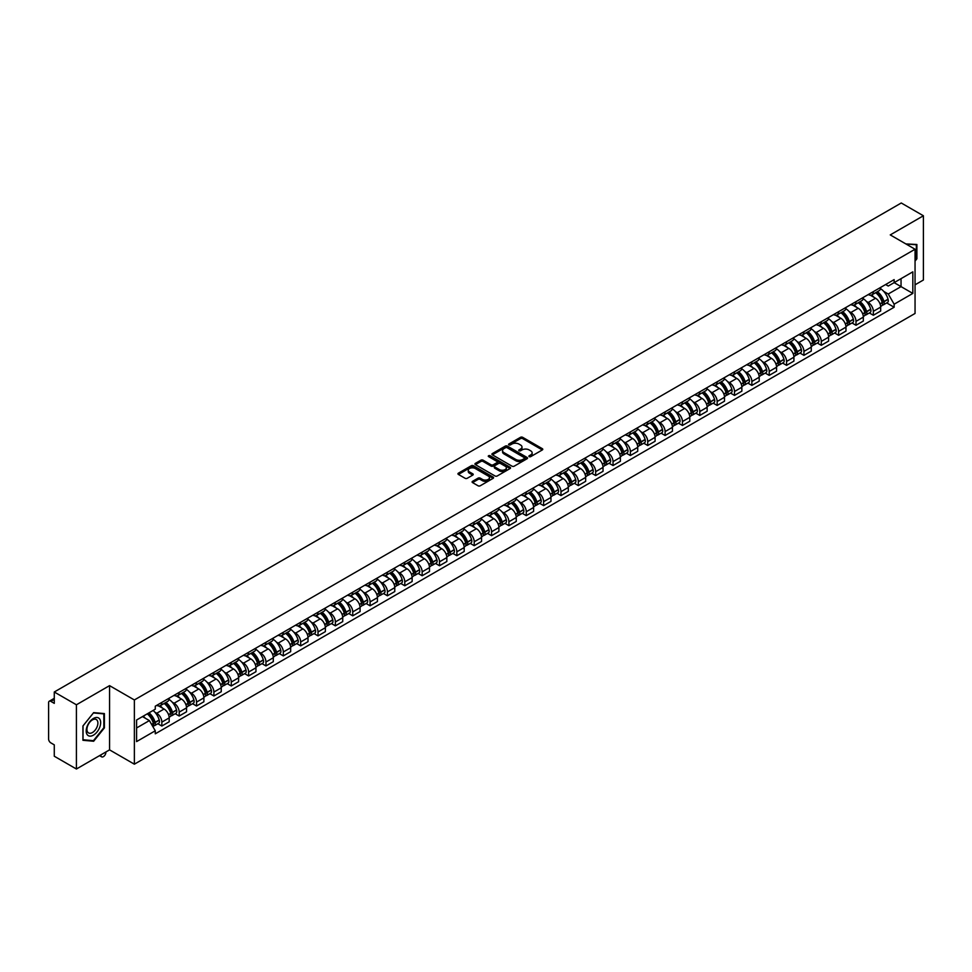 <?xml version="1.0" encoding="UTF-8"?>
<svg xmlns="http://www.w3.org/2000/svg" width="972" height="972" viewBox="0 0 972 972"><rect width="100%" height="100%" fill="white"/><g stroke="black" fill="none" stroke-linecap="round" stroke-linejoin="round"><path stroke-width="1.46" d="M529.193 456.633A1.081 0.62 0 0 0 530.724 456.633L542.327 449.939A1.543 0.887 0 0 0 542.777 449.307A1.543 0.887 0 0 0 542.327 448.675L522.669 437.327A1.543 0.887 0 0 0 520.482 437.327L508.878 444.022A1.081 0.62 0 0 0 510.409 444.909L511.916 444.046A4.945 2.855 0 0 1 518.902 444.046L520.542 444.994A4.945 2.855 0 0 1 521.988 447.011A4.945 2.855 0 0 1 520.542 449.028L519.036 449.89A1.081 0.62 0 0 0 520.567 450.777L522.073 449.902A4.945 2.855 0 0 1 529.06 449.902L530.7 450.85A4.945 2.855 0 0 1 532.146 452.867A4.945 2.855 0 0 1 530.7 454.884L529.193 455.759A1.081 0.62 0 0 0 529.193 456.633L529.193 455.759M472.55 481.334A1.543 0.887 0 0 0 472.1 481.966A1.543 0.887 0 0 0 472.55 482.598L478.066 485.781A1.543 0.887 0 0 0 480.253 485.781L493.132 478.333A1.543 0.887 0 0 0 493.582 477.702A1.543 0.887 0 0 0 493.132 477.082L473.473 465.734A1.543 0.887 0 0 0 471.298 465.734L458.407 473.17A1.543 0.887 0 0 0 457.958 473.801A1.543 0.887 0 0 0 458.407 474.433L465.066 478.273A1.543 0.887 0 0 0 467.253 478.273L472.769 475.089A1.543 0.887 0 0 0 473.218 474.458A1.543 0.887 0 0 0 472.769 473.826L469.464 471.918A4.131 2.381 0 0 1 468.261 470.241A4.131 2.381 0 0 1 470.8 468.03A4.131 2.381 0 0 1 475.308 468.553L488.248 476.025A4.131 2.381 0 0 1 489.451 477.702A4.131 2.381 0 0 1 486.911 479.913A4.131 2.381 0 0 1 482.404 479.39L480.253 478.151A1.543 0.887 0 0 0 478.066 478.151L472.55 481.334L472.55 482.598L478.066 479.427L478.066 478.151M134.367 699.962L109.557 685.637L76.411 704.785L54.274 692.003L901.263 202.99L923.4 215.772L890.255 234.908L915.053 249.233L134.367 699.962L134.367 764.186L915.053 313.458L915.053 249.233M512.025 466.171A1.543 0.887 0 0 0 514.212 466.171L527.091 458.735A1.543 0.887 0 0 0 527.541 458.104A1.543 0.887 0 0 0 527.091 457.472L507.433 446.124A1.543 0.887 0 0 0 505.258 446.124L492.367 453.56A1.543 0.887 0 0 0 491.917 454.191A1.543 0.887 0 0 0 492.367 454.823L512.025 466.171M489.038 456.864A1.081 0.62 0 0 1 490.131 457.022L510.093 468.54L497.227 475.976A1.543 0.887 0 0 1 495.04 475.976L475.393 464.628L475.393 463.365A1.543 0.887 0 0 0 474.931 463.996A1.543 0.887 0 0 0 475.393 464.628M475.393 463.365L480.909 460.181A1.543 0.887 0 0 1 483.084 460.181L491.054 464.786A1.543 0.887 0 0 0 493.241 464.786L496.899 462.672A1.543 0.887 0 0 0 497.348 462.04A1.543 0.887 0 0 0 496.899 461.408L488.6 456.621A1.081 0.62 0 0 1 490.131 455.734L510.118 467.277A1.543 0.887 0 0 1 510.567 467.909A1.543 0.887 0 0 1 510.118 468.54L510.118 467.277M76.411 704.785L76.411 769.01L54.274 756.228L54.274 744.856L50.823 742.863A3.147 1.823 -120 0 1 48.6 739.012L48.6 702.659A3.147 1.823 -120 0 1 49.256 701.225L54.274 698.321M915.053 284.82L923.4 279.997L923.4 215.772M76.411 769.01L109.557 749.862L134.367 764.186M54.274 692.003L54.274 703.364L50.823 701.371A3.147 1.823 -120 0 0 49.256 701.225M873.342 291.624A7.241 4.18 60 0 1 871.848 294.868L879.186 290.64A7.241 4.18 -120 0 0 880.681 287.384M866.368 301.405L868.227 302.474A7.241 4.18 60 0 1 873.342 311.344L880.681 307.103A7.241 4.18 -120 0 0 875.565 298.234L870.317 295.209M880.681 307.103L880.681 311.016L873.342 315.256L869.357 312.96M871.848 294.868A7.241 4.18 60 0 1 868.275 294.552M873.342 311.344L873.342 315.256M855.992 301.648A7.241 4.18 60 0 1 854.485 304.892L861.836 300.652A7.241 4.18 -120 0 0 863.33 297.408M852.007 322.983L855.992 325.28L863.33 321.039L863.33 317.127A7.241 4.18 -120 0 0 858.215 308.258L852.954 305.22M854.485 304.892A7.241 4.18 60 0 1 850.925 304.564M849.018 311.429L850.877 312.498A7.241 4.18 60 0 1 855.992 321.355L855.992 325.28M838.629 311.66A7.241 4.18 60 0 1 837.135 314.916L844.474 310.675A7.241 4.18 -120 0 0 845.98 307.419M834.656 332.995L838.629 335.304L845.98 331.063L845.98 327.139A7.241 4.18 -120 0 0 840.865 318.281L835.604 315.244M837.135 314.916A7.241 4.18 60 0 1 833.575 314.588M831.668 321.453L833.514 322.522A7.241 4.18 60 0 1 838.629 331.379L838.629 335.304M821.279 321.683A7.241 4.18 60 0 1 819.785 324.927L827.123 320.687A7.241 4.18 -120 0 0 828.618 317.443M817.294 343.019L821.279 345.315L828.618 341.075L828.618 337.163A7.241 4.18 -120 0 0 823.503 328.293L818.254 325.268M819.785 324.927A7.241 4.18 60 0 1 816.225 324.599M814.317 331.464L816.164 332.533A7.241 4.18 60 0 1 821.279 341.403L821.279 345.315M803.929 331.695A7.241 4.18 60 0 1 802.422 334.951L809.773 330.711A7.241 4.18 -120 0 0 811.268 327.467M799.944 353.043L803.929 355.339L811.268 351.099L811.268 347.174A7.241 4.18 -120 0 0 806.153 338.317L800.892 335.279M802.422 334.951A7.241 4.18 60 0 1 798.863 334.623M796.955 341.488L798.814 342.557A7.241 4.18 60 0 1 803.929 351.414L803.929 355.339M786.579 341.719A7.241 4.18 60 0 1 785.072 344.963L792.411 340.735A7.241 4.18 -120 0 0 793.917 337.478M782.594 363.054L786.579 365.351L793.917 361.11L793.917 357.198A7.241 4.18 -120 0 0 788.802 348.341L783.541 345.303M785.072 344.963A7.241 4.18 60 0 1 781.512 344.647M779.605 351.5L781.452 352.569A7.241 4.18 60 0 1 786.579 361.438L786.579 365.351M769.217 351.743A7.241 4.18 60 0 1 767.722 354.987L775.061 350.746A7.241 4.18 -120 0 0 776.567 347.502M765.243 373.078L769.217 375.374L776.567 371.134L776.567 367.222A7.241 4.18 -120 0 0 771.44 358.352L766.191 355.315M767.722 354.987A7.241 4.18 60 0 1 764.162 354.659M762.255 361.523L764.101 362.592A7.241 4.18 60 0 1 769.217 371.45L769.217 375.374M751.866 361.754A7.241 4.18 60 0 1 750.372 365.01L757.71 360.77A7.241 4.18 -120 0 0 759.205 357.514M747.881 383.09L751.866 385.398L759.205 381.158L759.205 377.233A7.241 4.18 -120 0 0 754.09 368.376L748.841 365.338M750.372 365.01A7.241 4.18 60 0 1 746.8 364.682M744.892 371.547L746.751 372.616A7.241 4.18 60 0 1 751.866 381.474L751.866 385.398M734.516 371.778A7.241 4.18 60 0 1 733.01 375.022L740.36 370.782A7.241 4.18 -120 0 0 741.855 367.538M730.531 393.113L734.516 395.41L741.855 391.169L741.855 387.257A7.241 4.18 -120 0 0 736.74 378.387L731.479 375.362M733.01 375.022A7.241 4.18 60 0 1 729.45 374.694M727.542 381.559L729.401 382.628A7.241 4.18 60 0 1 734.516 391.497L734.516 395.41M717.154 381.802A7.241 4.18 60 0 1 715.659 385.046L722.998 380.805A7.241 4.18 -120 0 0 724.505 377.561M713.181 403.137L717.154 405.433L724.505 401.193L724.505 397.269A7.241 4.18 -120 0 0 719.389 388.411L714.128 385.374M715.659 385.046A7.241 4.18 60 0 1 712.099 384.718M710.192 391.582L712.039 392.652A7.241 4.18 60 0 1 717.154 401.509L717.154 405.433M699.804 391.813A7.241 4.18 60 0 1 698.309 395.057L705.648 390.829A7.241 4.18 -120 0 0 707.142 387.573M695.818 413.149L699.804 415.445L707.142 411.217L707.142 407.292A7.241 4.18 -120 0 0 702.027 398.435L696.778 395.397M698.309 395.057A7.241 4.18 60 0 1 694.749 394.741M692.842 401.606L694.688 402.663A7.241 4.18 60 0 1 699.804 411.533L699.804 415.445M682.453 401.837A7.241 4.18 60 0 1 680.959 405.081L688.298 400.841A7.241 4.18 -120 0 0 689.792 397.597M678.468 423.172L682.453 425.469L689.792 421.228L689.792 417.316A7.241 4.18 -120 0 0 684.677 408.447L679.416 405.409M680.959 405.081A7.241 4.18 60 0 1 677.387 404.753M675.479 411.618L677.338 412.687A7.241 4.18 60 0 1 682.453 421.556L682.453 425.469M665.103 411.849A7.241 4.18 60 0 1 663.597 415.105L670.947 410.864A7.241 4.18 -120 0 0 672.442 407.608M661.118 433.184L665.103 435.492L672.442 431.252L672.442 427.328A7.241 4.18 -120 0 0 667.327 418.47L662.066 415.433M663.597 415.105A7.241 4.18 60 0 1 660.037 414.777M658.129 421.641L659.976 422.711A7.241 4.18 60 0 1 665.103 431.568L665.103 435.492M647.741 421.872A7.241 4.18 60 0 1 646.246 425.116L653.585 420.876A7.241 4.18 -120 0 0 655.092 417.632M643.768 443.208L647.741 445.504L655.092 441.264L655.092 437.351A7.241 4.18 -120 0 0 649.964 428.482L644.715 425.457M646.246 425.116A7.241 4.18 60 0 1 642.686 424.788M640.779 431.653L642.626 432.722A7.241 4.18 60 0 1 647.741 441.592L647.741 445.504M630.391 431.896A7.241 4.18 60 0 1 628.896 435.14L636.235 430.9A7.241 4.18 -120 0 0 637.729 427.656M626.405 453.231L630.391 455.528L637.729 451.287L637.729 447.375A7.241 4.18 -120 0 0 632.614 438.506L627.365 435.468M628.896 435.14A7.241 4.18 60 0 1 625.324 434.812M623.429 441.677L625.275 442.746A7.241 4.18 60 0 1 630.391 451.603L630.391 455.528M613.04 441.908A7.241 4.18 60 0 1 611.534 445.164L618.885 440.923A7.241 4.18 -120 0 0 620.379 437.667M609.055 463.243L613.04 465.539L620.379 461.311L620.379 457.387A7.241 4.18 -120 0 0 615.264 448.529L610.003 445.492M611.534 445.164A7.241 4.18 60 0 1 607.974 444.836M606.066 451.701L607.925 452.77A7.241 4.18 60 0 1 613.04 461.627L613.04 465.539M595.678 451.931A7.241 4.18 60 0 1 594.184 455.175L601.522 450.935A7.241 4.18 -120 0 0 603.029 447.691M591.705 473.267L595.678 475.563L603.029 471.323L603.029 467.411A7.241 4.18 -120 0 0 597.914 458.541L592.653 455.516M594.184 455.175A7.241 4.18 60 0 1 590.624 454.847M588.716 461.712L590.563 462.781A7.241 4.18 60 0 1 595.678 471.651L595.678 475.563M578.328 461.943A7.241 4.18 60 0 1 576.833 465.199L584.172 460.959A7.241 4.18 -120 0 0 585.666 457.715M574.343 483.278L578.328 485.587L585.666 481.347L585.666 477.422A7.241 4.18 -120 0 0 580.551 468.565L575.303 465.527M576.833 465.199A7.241 4.18 60 0 1 573.273 464.871M571.366 471.736L573.213 472.805A7.241 4.18 60 0 1 578.328 481.662L578.328 485.587M560.978 471.967A7.241 4.18 60 0 1 559.483 475.211L566.822 470.983A7.241 4.18 -120 0 0 568.316 467.726M556.992 493.302L560.978 495.599L568.316 491.358L568.316 487.446A7.241 4.18 -120 0 0 563.201 478.576L557.952 475.551M559.483 475.211A7.241 4.18 60 0 1 555.911 474.895M554.004 481.748L555.863 482.817A7.241 4.18 60 0 1 560.978 491.686L560.978 495.599M543.627 481.99A7.241 4.18 60 0 1 542.121 485.235L549.472 480.994A7.241 4.18 -120 0 0 550.966 477.75M539.642 503.326L543.627 505.622L550.966 501.382L550.966 497.47A7.241 4.18 -120 0 0 545.851 488.6L540.59 485.563M542.121 485.235A7.241 4.18 60 0 1 538.561 484.907M536.653 491.771L538.5 492.84A7.241 4.18 60 0 1 543.627 501.698L543.627 505.622M526.265 492.002A7.241 4.18 60 0 1 524.771 495.258L532.109 491.018A7.241 4.18 -120 0 0 533.616 487.762M522.292 513.337L526.265 515.634L533.616 511.406L533.616 507.481A7.241 4.18 -120 0 0 528.489 498.624L523.24 495.586M524.771 495.258A7.241 4.18 60 0 1 521.211 494.93M519.303 501.795L521.15 502.864A7.241 4.18 60 0 1 526.265 511.722L526.265 515.634M508.915 502.026A7.241 4.18 60 0 1 507.42 505.27L514.759 501.03A7.241 4.18 -120 0 0 516.254 497.786M504.93 523.361L508.915 525.658L516.254 521.417L516.254 517.505A7.241 4.18 -120 0 0 511.138 508.635L505.89 505.61M507.42 505.27A7.241 4.18 60 0 1 503.848 504.942M501.953 511.807L503.8 512.876A7.241 4.18 60 0 1 508.915 521.745L508.915 525.658M491.565 512.037A7.241 4.18 60 0 1 490.058 515.294L497.409 511.053A7.241 4.18 -120 0 0 498.903 507.809M487.58 533.385L491.565 535.681L498.903 531.441L498.903 527.517A7.241 4.18 -120 0 0 493.788 518.659L488.527 515.622M490.058 515.294A7.241 4.18 60 0 1 486.498 514.966M484.591 521.83L486.45 522.9A7.241 4.18 60 0 1 491.565 531.757L491.565 535.681M474.202 522.061A7.241 4.18 60 0 1 472.708 525.305L480.047 521.077A7.241 4.18 -120 0 0 481.553 517.821M470.229 543.397L474.215 545.693L481.553 541.453L481.553 537.54A7.241 4.18 -120 0 0 476.438 528.683L471.177 525.645M472.708 525.305A7.241 4.18 60 0 1 469.148 524.989M467.24 531.842L469.087 532.911A7.241 4.18 60 0 1 474.215 541.781L474.215 545.693M456.852 532.085A7.241 4.18 60 0 1 455.358 535.329L462.696 531.089A7.241 4.18 -120 0 0 464.191 527.845M452.879 553.42L456.852 555.717L464.191 551.476L464.191 547.564A7.241 4.18 -120 0 0 459.076 538.695L453.827 535.657M455.358 535.329A7.241 4.18 60 0 1 451.798 535.001M449.89 541.866L451.737 542.935A7.241 4.18 60 0 1 456.852 551.792L456.852 555.717M439.502 542.097A7.241 4.18 60 0 1 438.008 545.353L445.346 541.112A7.241 4.18 -120 0 0 446.841 537.856M435.517 563.432L439.502 565.74L446.841 561.5L446.841 557.576A7.241 4.18 -120 0 0 441.725 548.718L436.477 545.681M438.008 545.353A7.241 4.18 60 0 1 434.435 545.025M432.528 551.889L434.387 552.959A7.241 4.18 60 0 1 439.502 561.816L439.502 565.74M422.152 552.12A7.241 4.18 60 0 1 420.645 555.364L427.996 551.124A7.241 4.18 -120 0 0 429.49 547.88M418.167 573.456L422.152 575.752L429.49 571.512L429.49 567.599A7.241 4.18 -120 0 0 424.375 558.73L419.114 555.705M420.645 555.364A7.241 4.18 60 0 1 417.085 555.036M415.178 561.901L417.024 562.97A7.241 4.18 60 0 1 422.152 571.84L422.152 575.752M404.789 562.144A7.241 4.18 60 0 1 403.295 565.388L410.634 561.148A7.241 4.18 -120 0 0 412.14 557.904M400.816 583.479L404.789 585.776L412.14 581.535L412.14 577.611A7.241 4.18 -120 0 0 407.013 568.754L401.764 565.716M403.295 565.388A7.241 4.18 60 0 1 399.735 565.06M397.827 571.925L399.674 572.994A7.241 4.18 60 0 1 404.789 581.851L404.789 585.776M387.439 572.156A7.241 4.18 60 0 1 385.945 575.4L393.283 571.172A7.241 4.18 -120 0 0 394.778 567.915M383.454 593.491L387.439 595.787L394.778 591.547L394.778 587.635A7.241 4.18 -120 0 0 389.663 578.777L384.414 575.74M385.945 575.4A7.241 4.18 60 0 1 382.385 575.084M380.477 581.936L382.324 583.006A7.241 4.18 60 0 1 387.439 591.875L387.439 595.787M370.089 582.179A7.241 4.18 60 0 1 368.582 585.423L375.933 581.183A7.241 4.18 -120 0 0 377.428 577.939M366.104 603.515L370.089 605.811L377.428 601.571L377.428 597.659A7.241 4.18 -120 0 0 372.312 588.789L367.052 585.752M368.582 585.423A7.241 4.18 60 0 1 365.022 585.095M363.115 591.96L364.974 593.029A7.241 4.18 60 0 1 370.089 601.899L370.089 605.811M352.739 592.191A7.241 4.18 60 0 1 351.232 595.447L358.571 591.207A7.241 4.18 -120 0 0 360.077 587.951M348.754 613.526L352.739 615.835L360.077 611.595L360.077 607.67A7.241 4.18 -120 0 0 354.962 598.813L349.701 595.775M351.232 595.447A7.241 4.18 60 0 1 347.672 595.119M345.765 601.984L347.612 603.053A7.241 4.18 60 0 1 352.739 611.91L352.739 615.835M335.376 602.215A7.241 4.18 60 0 1 333.882 605.459L341.221 601.218A7.241 4.18 -120 0 0 342.727 597.974M331.403 623.55L335.376 625.847L342.727 621.606L342.727 617.694A7.241 4.18 -120 0 0 337.6 608.824L332.351 605.799M333.882 605.459A7.241 4.18 60 0 1 330.322 605.131M328.415 611.995L330.261 613.065A7.241 4.18 60 0 1 335.376 621.934L335.376 625.847M318.026 612.239A7.241 4.18 60 0 1 316.532 615.483L323.87 611.242A7.241 4.18 -120 0 0 325.365 607.998M314.041 633.574L318.026 635.87L325.365 631.63L325.365 627.705A7.241 4.18 -120 0 0 320.25 618.848L315.001 615.811M316.532 615.483A7.241 4.18 60 0 1 312.96 615.155M311.052 622.019L312.911 623.088A7.241 4.18 60 0 1 318.026 631.946L318.026 635.87M300.676 622.25A7.241 4.18 60 0 1 299.169 625.506L306.52 621.266A7.241 4.18 -120 0 0 308.015 618.01M296.691 643.586L300.676 645.882L308.015 641.654L308.015 637.729A7.241 4.18 -120 0 0 302.9 628.872L297.639 625.834M299.169 625.506A7.241 4.18 60 0 1 295.61 625.178M293.702 632.043L295.561 633.112A7.241 4.18 60 0 1 300.676 641.97L300.676 645.882M283.314 632.274A7.241 4.18 60 0 1 281.819 635.518L289.158 631.278A7.241 4.18 -120 0 0 290.664 628.034M279.341 653.609L283.314 655.906L290.664 651.665L290.664 647.753A7.241 4.18 -120 0 0 285.549 638.883L280.288 635.858M281.819 635.518A7.241 4.18 60 0 1 278.259 635.19M276.352 642.055L278.199 643.124A7.241 4.18 60 0 1 283.314 651.993L283.314 655.906M265.964 642.285A7.241 4.18 60 0 1 264.469 645.542L271.808 641.301A7.241 4.18 -120 0 0 273.302 638.057M261.978 663.621L265.964 665.929L273.302 661.689L273.302 657.765A7.241 4.18 -120 0 0 268.187 648.907L262.938 645.87M264.469 645.542A7.241 4.18 60 0 1 260.909 645.214M259.002 652.078L260.848 653.148A7.241 4.18 60 0 1 265.964 662.005L265.964 665.929M248.613 652.309A7.241 4.18 60 0 1 247.107 655.553L254.457 651.313A7.241 4.18 -120 0 0 255.952 648.069M244.628 673.645L248.613 675.941L255.952 671.701L255.952 667.788A7.241 4.18 -120 0 0 250.837 658.919L245.576 655.893M247.107 655.553A7.241 4.18 60 0 1 243.547 655.225M241.639 662.09L243.498 663.159A7.241 4.18 60 0 1 248.613 672.029L248.613 675.941M231.263 662.333A7.241 4.18 60 0 1 229.757 665.577L237.095 661.337A7.241 4.18 -120 0 0 238.602 658.093M227.278 683.668L231.263 685.965L238.602 681.724L238.602 677.812A7.241 4.18 -120 0 0 233.487 668.943L228.226 665.905M229.757 665.577A7.241 4.18 60 0 1 226.197 665.249M224.289 672.114L226.136 673.183A7.241 4.18 60 0 1 231.263 682.04L231.263 685.965M213.901 672.345A7.241 4.18 60 0 1 212.406 675.601L219.745 671.36A7.241 4.18 -120 0 0 221.252 668.104M209.928 693.68L213.901 695.976L221.252 691.748L221.252 687.824A7.241 4.18 -120 0 0 216.124 678.966L210.875 675.929M212.406 675.601A7.241 4.18 60 0 1 208.846 675.273M206.939 682.137L208.786 683.207A7.241 4.18 60 0 1 213.901 692.064L213.901 695.976M196.551 682.368A7.241 4.18 60 0 1 195.056 685.612L202.395 681.372A7.241 4.18 -120 0 0 203.889 678.128M192.565 703.704L196.551 706L203.889 701.76L203.889 697.847A7.241 4.18 -120 0 0 198.774 688.978L193.525 685.953M195.056 685.612A7.241 4.18 60 0 1 191.484 685.284M189.576 692.149L191.435 693.218A7.241 4.18 60 0 1 196.551 702.088L196.551 706M179.2 692.38A7.241 4.18 60 0 1 177.694 695.636L185.045 691.396A7.241 4.18 -120 0 0 186.539 688.152M175.215 713.727L179.2 716.024L186.539 711.783L186.539 707.859A7.241 4.18 -120 0 0 181.424 699.002L176.163 695.964M177.694 695.636A7.241 4.18 60 0 1 174.134 695.308M172.226 702.173L174.085 703.242A7.241 4.18 60 0 1 179.2 712.099L179.2 716.024M161.838 702.404A7.241 4.18 60 0 1 160.344 705.648L167.682 701.419A7.241 4.18 -120 0 0 169.189 698.163M157.865 723.739L161.838 726.035L169.189 721.795L169.189 717.883A7.241 4.18 -120 0 0 164.074 709.025L158.813 705.988M160.344 705.648A7.241 4.18 60 0 1 156.784 705.332M154.876 712.184L156.723 713.254A7.241 4.18 60 0 1 161.838 722.123L161.838 726.035M885.638 284.529L888.25 286.035L912.83 271.844L901.044 278.648L901.044 286.619L888.25 294.006L883.73 291.393M136.59 727.967L149.384 720.58L155.277 730.786L136.59 741.587L136.59 719.997L155.277 709.208L155.277 706.194L894.143 279.62L894.143 282.633L912.83 293.423L894.143 304.212L888.25 294.006M912.83 271.844L912.83 293.423M155.277 730.786L155.277 733.811L894.143 307.237L894.143 304.212M915.053 261.079L916.888 258.807L916.888 244.494L905.843 243.923L916.341 244.774L916.341 258.649L915.053 260.229M109.557 685.637L109.557 749.862M82.924 740.287L93.652 741.247L104.393 727.894L104.393 713.582L93.652 712.622L82.924 725.975L82.924 740.287M149.384 720.58L142.483 716.595M886.719 302.936L894.143 307.237M92.522 740.591L93.652 741.247M529.631 456.791L530.7 456.172A4.945 2.855 0 0 0 532.146 454.155L532.146 452.867M521.988 447.011L521.988 448.286A4.945 2.855 0 0 1 520.542 450.303L519.473 450.923M542.303 449.951L522.669 438.615A1.543 0.887 0 0 0 520.482 438.615L509.316 445.067M527.091 457.472L527.091 458.735L507.433 447.412A1.543 0.887 0 0 0 505.258 447.412L492.391 454.835L492.367 453.56M524.358 458.541A1.081 0.62 0 0 0 524.358 457.654L507.105 447.703A1.081 0.62 0 0 0 505.586 447.703L503.994 448.614A4.945 2.855 0 0 0 502.548 450.631A4.945 2.855 0 0 0 503.994 452.648L515.792 459.452A4.945 2.855 0 0 0 522.778 459.452L524.358 458.541L524.358 459.829A1.081 0.62 0 0 0 524.358 458.942M502.548 450.631L502.548 451.919A4.945 2.855 0 0 0 503.994 453.936L503.994 452.648M524.358 459.829L522.778 460.74A4.945 2.855 0 0 1 515.792 460.74L503.994 453.936M475.405 464.64L480.909 461.469L480.909 460.181M497.348 462.04L497.348 463.328A1.543 0.887 0 0 1 496.899 463.96L493.241 466.074A1.543 0.887 0 0 1 491.054 466.074L483.084 461.469A1.543 0.887 0 0 0 480.909 461.469M499.329 469.561A4.131 2.381 0 0 0 503.836 470.071A4.131 2.381 0 0 0 506.376 467.872A4.131 2.381 0 0 0 505.173 466.183L500.616 463.559A1.543 0.887 0 0 0 498.429 463.559L494.772 465.661A1.543 0.887 0 0 0 494.323 466.293A1.543 0.887 0 0 0 494.772 466.925L499.329 469.561L499.329 470.849A4.131 2.381 0 0 0 503.836 471.359A4.131 2.381 0 0 0 506.376 469.16L506.376 467.872M494.323 466.293L494.323 467.581A1.543 0.887 0 0 0 494.772 468.212L494.772 466.925M499.329 470.849L494.772 468.212M489.451 477.702L489.451 478.989A4.131 2.381 0 0 1 486.911 481.189A4.131 2.381 0 0 1 482.404 480.678L480.253 479.427A1.543 0.887 0 0 0 478.066 479.427M468.261 470.241L468.261 471.517A4.131 2.381 0 0 0 469.464 473.206L469.464 471.918M472.744 475.101L469.464 473.206M493.132 477.082L493.132 478.333L473.473 467.01A1.543 0.887 0 0 0 471.298 467.01L458.432 474.445L458.407 473.17M876.076 292.426A9.914 5.723 60 0 1 876.124 292.463A9.914 5.723 60 0 1 882.649 301.356L882.698 301.563A1.932 1.118 60 0 1 882.394 303.07A1.932 1.118 60 0 1 882.357 303.094M875.638 292.681A11.956 6.901 60 0 1 882.212 302.547L882.272 302.754A3.973 2.296 60 0 1 881.64 305.876L880.656 306.435M882.321 304.989A3.973 2.296 -120 0 0 883.427 304.844A3.973 2.296 -120 0 0 884.046 301.721L883.985 301.514A11.956 6.901 -120 0 0 877.424 291.649M880.535 288.66A11.956 6.901 60 0 1 888.056 299.169L888.104 299.376A3.973 2.296 60 0 1 887.485 302.499L883.427 304.844M871.556 295.014A11.956 6.901 60 0 1 874.059 297.371M879.867 297.383L881.397 298.27M915.648 244.373L916.341 244.774M99.691 719.025A10.23 5.905 120 0 0 89.813 721.661A10.23 5.905 120 0 0 87.164 734.601A10.23 5.905 120 0 0 97.042 731.952A10.23 5.905 120 0 0 99.691 719.025M97.151 720.325A7.74 4.471 120 0 0 96.289 719.523A7.74 4.471 120 0 0 89.084 723.132A7.74 4.471 120 0 0 87.674 732.123A7.74 4.471 120 0 0 88.549 732.924A7.74 4.471 120 0 0 95.754 729.316A7.74 4.471 120 0 0 97.151 720.325M93.434 740.676L83.033 739.753L83.033 725.877L93.434 712.938L103.834 713.873L103.834 727.736L93.434 740.676M103.141 713.472L103.834 713.873M858.713 302.45A9.914 5.723 60 0 1 858.774 302.474A9.914 5.723 60 0 1 865.287 311.368L865.347 311.575A1.932 1.118 60 0 1 865.044 313.093A1.932 1.118 60 0 1 864.995 313.118M858.288 302.705A11.956 6.901 60 0 1 864.861 312.571L864.91 312.765A3.973 2.296 60 0 1 864.29 315.888L863.294 316.459M864.971 315.013A3.973 2.296 -120 0 0 866.064 314.867A3.973 2.296 -120 0 0 866.696 311.745L866.635 311.538A11.956 6.901 -120 0 0 860.062 301.672M863.185 298.671A11.956 6.901 60 0 1 870.693 309.193L870.754 309.4A3.973 2.296 60 0 1 870.122 312.522L866.064 314.867M854.206 305.026A11.956 6.901 60 0 1 856.709 307.383M862.516 307.407L864.047 308.282M841.363 312.474A9.914 5.723 60 0 1 841.412 312.498A9.914 5.723 60 0 1 847.936 321.392L847.997 321.598A1.932 1.118 60 0 1 847.693 323.105A1.932 1.118 60 0 1 847.645 323.129M840.926 312.717A11.956 6.901 60 0 1 847.499 322.583L847.56 322.789A3.973 2.296 60 0 1 846.928 325.912L845.944 326.483M847.608 325.025A3.973 2.296 -120 0 0 848.714 324.879A3.973 2.296 -120 0 0 849.346 321.756L849.285 321.562A11.956 6.901 -120 0 0 842.712 311.696M845.822 308.695A11.956 6.901 60 0 1 853.343 319.217L853.404 319.423A3.973 2.296 60 0 1 852.772 322.534L848.714 324.879M836.856 315.05A11.956 6.901 60 0 1 839.346 317.407M845.166 317.419L846.685 318.306M824.013 322.485A9.914 5.723 60 0 1 824.062 322.522A9.914 5.723 60 0 1 830.586 331.416L830.647 331.61A1.932 1.118 60 0 1 830.331 333.129A1.932 1.118 60 0 1 830.295 333.153M823.576 322.74A11.956 6.901 60 0 1 830.149 332.606L830.21 332.813A3.973 2.296 60 0 1 829.578 335.923L828.594 336.494M830.258 335.048A3.973 2.296 -120 0 0 831.364 334.903A3.973 2.296 -120 0 0 831.983 331.78L831.923 331.573A11.956 6.901 -120 0 0 825.362 321.708M828.472 318.719A11.956 6.901 60 0 1 835.993 329.229L836.042 329.435A3.973 2.296 60 0 1 835.422 332.558L831.364 334.903M819.505 325.073A11.956 6.901 60 0 1 821.996 327.43M827.816 327.442L829.335 328.317M806.663 332.509A9.914 5.723 60 0 1 806.711 332.533A9.914 5.723 60 0 1 813.224 341.427L813.285 341.634A1.932 1.118 60 0 1 812.981 343.152A1.932 1.118 60 0 1 812.944 343.177M806.225 332.752A11.956 6.901 60 0 1 812.799 342.618L812.859 342.824A3.973 2.296 60 0 1 812.228 345.947L811.243 346.518M812.908 345.072A3.973 2.296 -120 0 0 814.001 344.914A3.973 2.296 -120 0 0 814.633 341.804L814.572 341.597A11.956 6.901 -120 0 0 807.999 331.731M811.122 328.73A11.956 6.901 60 0 1 818.631 339.252L818.691 339.459A3.973 2.296 60 0 1 818.072 342.569L814.001 344.914M802.143 335.085A11.956 6.901 60 0 1 804.646 337.442M810.454 337.466L811.985 338.341M789.3 342.521A9.914 5.723 60 0 1 789.349 342.557A9.914 5.723 60 0 1 795.874 351.451L795.934 351.657A1.932 1.118 60 0 1 795.631 353.164A1.932 1.118 60 0 1 795.582 353.188M788.875 342.776A11.956 6.901 60 0 1 795.436 352.642L795.497 352.848A3.973 2.296 60 0 1 794.877 355.971L793.881 356.542M795.558 355.084A3.973 2.296 -120 0 0 796.651 354.938A3.973 2.296 -120 0 0 797.283 351.815L797.222 351.609A11.956 6.901 -120 0 0 790.649 341.743M793.76 338.754A11.956 6.901 60 0 1 801.28 349.264L801.341 349.47A3.973 2.296 60 0 1 800.709 352.593L796.651 354.938M784.793 345.109A11.956 6.901 60 0 1 787.296 347.466M793.103 347.478L794.622 348.365M771.95 352.544A9.914 5.723 60 0 1 771.999 352.569A9.914 5.723 60 0 1 778.523 361.463L778.584 361.669A1.932 1.118 60 0 1 778.28 363.188A1.932 1.118 60 0 1 778.232 363.212M771.513 352.8A11.956 6.901 60 0 1 778.086 362.665L778.147 362.872A3.973 2.296 60 0 1 777.515 365.982L776.531 366.553M778.195 365.108A3.973 2.296 -120 0 0 779.301 364.962A3.973 2.296 -120 0 0 779.921 361.839L779.872 361.633A11.956 6.901 -120 0 0 773.299 351.767M776.409 348.766A11.956 6.901 60 0 1 783.93 359.288L783.991 359.494A3.973 2.296 60 0 1 783.359 362.617L779.301 364.962M767.443 355.12A11.956 6.901 60 0 1 769.933 357.477M775.753 357.502L777.272 358.376M754.6 362.568A9.914 5.723 60 0 1 754.649 362.592A9.914 5.723 60 0 1 761.173 371.486L761.222 371.693A1.932 1.118 60 0 1 760.918 373.199A1.932 1.118 60 0 1 760.882 373.224M754.163 362.811A11.956 6.901 60 0 1 760.736 372.677L760.797 372.883A3.973 2.296 60 0 1 760.165 376.006L759.181 376.577M760.845 375.131A3.973 2.296 -120 0 0 761.951 374.973A3.973 2.296 -120 0 0 762.57 371.863L762.51 371.656A11.956 6.901 -120 0 0 755.949 361.791M759.059 358.79A11.956 6.901 60 0 1 766.58 369.311L766.629 369.518A3.973 2.296 60 0 1 766.009 372.628L761.951 374.973M750.08 365.144A11.956 6.901 60 0 1 752.583 367.501M758.391 367.513L759.922 368.4M737.238 372.58A9.914 5.723 60 0 1 737.298 372.616A9.914 5.723 60 0 1 743.811 381.51L743.872 381.717A1.932 1.118 60 0 1 743.568 383.223A1.932 1.118 60 0 1 743.531 383.247M736.812 372.835A11.956 6.901 60 0 1 743.386 382.701L743.434 382.907A3.973 2.296 60 0 1 742.815 386.018L741.818 386.589M743.495 385.143A3.973 2.296 -120 0 0 744.588 384.997A3.973 2.296 -120 0 0 745.22 381.875L745.159 381.668A11.956 6.901 -120 0 0 738.586 371.802M741.709 368.813A11.956 6.901 60 0 1 749.218 379.323L749.278 379.53A3.973 2.296 60 0 1 748.647 382.652L744.588 384.997M732.73 375.168A11.956 6.901 60 0 1 735.233 377.525M741.041 377.537L742.572 378.412M719.888 382.603A9.914 5.723 60 0 1 719.936 382.628A9.914 5.723 60 0 1 726.461 391.522L726.521 391.728A1.932 1.118 60 0 1 726.218 393.247A1.932 1.118 60 0 1 726.169 393.271M719.462 382.847A11.956 6.901 60 0 1 726.023 392.712L726.084 392.919A3.973 2.296 60 0 1 725.452 396.041L724.468 396.612M726.133 395.167A3.973 2.296 -120 0 0 727.238 395.009A3.973 2.296 -120 0 0 727.87 391.898L727.809 391.692A11.956 6.901 -120 0 0 721.236 381.826M724.347 378.825A11.956 6.901 60 0 1 731.867 389.347L731.928 389.553A3.973 2.296 60 0 1 731.296 392.676L727.238 395.009M715.38 385.179A11.956 6.901 60 0 1 717.871 387.536M723.69 387.561L725.209 388.435M702.537 392.627A9.914 5.723 60 0 1 702.586 392.652A9.914 5.723 60 0 1 709.11 401.545L709.171 401.752A1.932 1.118 60 0 1 708.867 403.259A1.932 1.118 60 0 1 708.819 403.283M702.1 392.87A11.956 6.901 60 0 1 708.673 402.736L708.734 402.943A3.973 2.296 60 0 1 708.102 406.065L707.118 406.636M708.782 405.178A3.973 2.296 -120 0 0 709.888 405.032A3.973 2.296 -120 0 0 710.508 401.91L710.459 401.703A11.956 6.901 -120 0 0 703.886 391.85M706.996 388.849A11.956 6.901 60 0 1 714.517 399.37L714.578 399.565A3.973 2.296 60 0 1 713.946 402.687L709.888 405.032M698.03 395.203A11.956 6.901 60 0 1 700.52 397.56M706.34 397.572L707.859 398.459M685.187 402.639A9.914 5.723 60 0 1 685.236 402.663A9.914 5.723 60 0 1 691.748 411.557L691.809 411.764A1.932 1.118 60 0 1 691.505 413.282A1.932 1.118 60 0 1 691.469 413.307M684.75 402.894A11.956 6.901 60 0 1 691.323 412.76L691.384 412.966A3.973 2.296 60 0 1 690.752 416.077L689.768 416.648M691.432 415.202A3.973 2.296 -120 0 0 692.526 415.056A3.973 2.296 -120 0 0 693.158 411.934L693.097 411.727A11.956 6.901 -120 0 0 686.524 401.861M689.646 398.86A11.956 6.901 60 0 1 697.155 409.382L697.216 409.589A3.973 2.296 60 0 1 696.596 412.711L692.526 415.056M680.667 405.227A11.956 6.901 60 0 1 683.17 407.584M688.978 407.596L690.509 408.471M667.825 412.663A9.914 5.723 60 0 1 667.873 412.687A9.914 5.723 60 0 1 674.398 421.581L674.459 421.787A1.932 1.118 60 0 1 674.155 423.306A1.932 1.118 60 0 1 674.106 423.318M667.399 412.906A11.956 6.901 60 0 1 673.961 422.771L674.021 422.978A3.973 2.296 60 0 1 673.402 426.101L672.405 426.672M674.082 425.226A3.973 2.296 -120 0 0 675.176 425.068A3.973 2.296 -120 0 0 675.807 421.957L675.747 421.751A11.956 6.901 -120 0 0 669.173 411.885M672.284 408.884A11.956 6.901 60 0 1 679.805 419.406L679.865 419.612A3.973 2.296 60 0 1 679.234 422.723L675.176 425.068M663.317 415.238A11.956 6.901 60 0 1 665.82 417.596M671.628 417.62L673.146 418.495M650.475 422.674A9.914 5.723 60 0 1 650.523 422.711A9.914 5.723 60 0 1 657.048 431.604L657.108 431.811A1.932 1.118 60 0 1 656.805 433.318A1.932 1.118 60 0 1 656.756 433.342M650.037 422.929A11.956 6.901 60 0 1 656.61 432.795L656.671 433.002A3.973 2.296 60 0 1 656.039 436.112L655.055 436.683M656.72 435.237A3.973 2.296 -120 0 0 657.825 435.092A3.973 2.296 -120 0 0 658.457 431.969L658.396 431.762A11.956 6.901 -120 0 0 651.823 421.897M654.934 418.908A11.956 6.901 60 0 1 662.454 429.417L662.515 429.624A3.973 2.296 60 0 1 661.883 432.747L657.825 435.092M645.967 425.262A11.956 6.901 60 0 1 648.458 427.619M654.278 427.631L655.796 428.518M633.124 432.698A9.914 5.723 60 0 1 633.173 432.722A9.914 5.723 60 0 1 639.697 441.616L639.746 441.823A1.932 1.118 60 0 1 639.442 443.341A1.932 1.118 60 0 1 639.406 443.366M632.687 432.953A11.956 6.901 60 0 1 639.26 442.807L639.321 443.013A3.973 2.296 60 0 1 638.689 446.136L637.705 446.707M639.369 445.261A3.973 2.296 -120 0 0 640.475 445.115A3.973 2.296 -120 0 0 641.095 441.993L641.034 441.786A11.956 6.901 -120 0 0 634.473 431.92M637.583 428.919A11.956 6.901 60 0 1 645.104 439.441L645.153 439.648A3.973 2.296 60 0 1 644.533 442.77L640.475 445.115M628.605 435.274A11.956 6.901 60 0 1 631.107 437.631M636.915 437.655L638.446 438.53M615.774 442.722A9.914 5.723 60 0 1 615.823 442.746A9.914 5.723 60 0 1 622.335 451.64L622.396 451.846A1.932 1.118 60 0 1 622.092 453.353A1.932 1.118 60 0 1 622.056 453.377M615.337 442.965A11.956 6.901 60 0 1 621.91 452.831L621.958 453.037A3.973 2.296 60 0 1 621.339 456.16L620.355 456.731M622.019 455.273A3.973 2.296 -120 0 0 623.113 455.127A3.973 2.296 -120 0 0 623.745 452.004L623.684 451.81A11.956 6.901 -120 0 0 617.111 441.944M620.233 438.943A11.956 6.901 60 0 1 627.742 449.465L627.803 449.659A3.973 2.296 60 0 1 627.171 452.782L623.113 455.127M611.254 445.298A11.956 6.901 60 0 1 613.757 447.655M619.565 447.667L621.096 448.554M598.412 452.733A9.914 5.723 60 0 1 598.46 452.77A9.914 5.723 60 0 1 604.985 461.664L605.046 461.858A1.932 1.118 60 0 1 604.742 463.377A1.932 1.118 60 0 1 604.693 463.401M597.987 452.988A11.956 6.901 60 0 1 604.548 462.854L604.608 463.061A3.973 2.296 60 0 1 603.989 466.171L602.992 466.742M604.657 465.296A3.973 2.296 -120 0 0 605.763 465.151A3.973 2.296 -120 0 0 606.394 462.028L606.334 461.822A11.956 6.901 -120 0 0 599.76 451.956M602.871 448.955A11.956 6.901 60 0 1 610.392 459.477L610.452 459.683A3.973 2.296 60 0 1 609.821 462.806L605.763 465.151M593.904 455.321A11.956 6.901 60 0 1 596.395 457.678M602.215 457.691L603.734 458.565M581.062 462.757A9.914 5.723 60 0 1 581.11 462.781A9.914 5.723 60 0 1 587.635 471.675L587.696 471.882A1.932 1.118 60 0 1 587.392 473.4A1.932 1.118 60 0 1 587.343 473.413M580.624 463A11.956 6.901 60 0 1 587.197 472.866L587.258 473.072A3.973 2.296 60 0 1 586.626 476.195L585.642 476.766M587.307 475.32A3.973 2.296 -120 0 0 588.412 475.162A3.973 2.296 -120 0 0 589.032 472.052L588.983 471.845A11.956 6.901 -120 0 0 582.41 461.979M585.521 458.978A11.956 6.901 60 0 1 593.042 469.5L593.102 469.707A3.973 2.296 60 0 1 592.47 472.817L588.412 475.162M576.554 465.333A11.956 6.901 60 0 1 579.045 467.69M584.865 467.714L586.383 468.589M563.711 472.769A9.914 5.723 60 0 1 563.76 472.805A9.914 5.723 60 0 1 570.285 481.699L570.333 481.905A1.932 1.118 60 0 1 570.029 483.412A1.932 1.118 60 0 1 569.993 483.436M563.274 473.024A11.956 6.901 60 0 1 569.847 482.89L569.908 483.096A3.973 2.296 60 0 1 569.276 486.219L568.292 486.778M569.957 485.332A3.973 2.296 -120 0 0 571.05 485.186A3.973 2.296 -120 0 0 571.682 482.063L571.621 481.857A11.956 6.901 -120 0 0 565.048 471.991M568.17 469.002A11.956 6.901 60 0 1 575.679 479.512L575.74 479.718A3.973 2.296 60 0 1 575.12 482.841L571.05 485.186M559.192 475.357A11.956 6.901 60 0 1 561.695 477.714M567.502 477.726L569.033 478.613M546.349 482.792A9.914 5.723 60 0 1 546.41 482.817A9.914 5.723 60 0 1 552.922 491.711L552.983 491.917A1.932 1.118 60 0 1 552.679 493.436A1.932 1.118 60 0 1 552.631 493.46M545.924 483.048A11.956 6.901 60 0 1 552.497 492.913L552.546 493.108A3.973 2.296 60 0 1 551.926 496.23L550.93 496.801M552.606 495.356A3.973 2.296 -120 0 0 553.7 495.21A3.973 2.296 -120 0 0 554.332 492.087L554.271 491.881A11.956 6.901 -120 0 0 547.698 482.015M550.82 479.014A11.956 6.901 60 0 1 558.329 489.536L558.39 489.742A3.973 2.296 60 0 1 557.758 492.865L553.7 495.21M541.841 485.368A11.956 6.901 60 0 1 544.344 487.725M550.152 487.75L551.671 488.624M528.999 492.816A9.914 5.723 60 0 1 529.047 492.84A9.914 5.723 60 0 1 535.572 501.734L535.633 501.941A1.932 1.118 60 0 1 535.329 503.447A1.932 1.118 60 0 1 535.28 503.472M528.561 493.059A11.956 6.901 60 0 1 535.135 502.925L535.195 503.132A3.973 2.296 60 0 1 534.564 506.254L533.579 506.825M535.244 505.367A3.973 2.296 -120 0 0 536.35 505.221A3.973 2.296 -120 0 0 536.981 502.099L536.921 501.904A11.956 6.901 -120 0 0 530.348 492.039M533.458 489.038A11.956 6.901 60 0 1 540.979 499.559L541.04 499.766A3.973 2.296 60 0 1 540.408 502.876L536.35 505.221M524.491 495.392A11.956 6.901 60 0 1 526.982 497.749M532.802 497.761L534.321 498.648M511.649 502.828A9.914 5.723 60 0 1 511.697 502.864A9.914 5.723 60 0 1 518.222 511.758L518.283 511.952A1.932 1.118 60 0 1 517.967 513.471A1.932 1.118 60 0 1 517.93 513.495M511.211 503.083A11.956 6.901 60 0 1 517.784 512.949L517.845 513.155A3.973 2.296 60 0 1 517.213 516.266L516.229 516.837M517.894 515.391A3.973 2.296 -120 0 0 518.999 515.245A3.973 2.296 -120 0 0 519.619 512.123L519.558 511.916A11.956 6.901 -120 0 0 512.997 502.05M516.108 499.061A11.956 6.901 60 0 1 523.629 509.571L523.677 509.778A3.973 2.296 60 0 1 523.058 512.9L518.999 515.245M507.141 505.416A11.956 6.901 60 0 1 509.632 507.773M515.439 507.785L516.97 508.66M494.298 512.852A9.914 5.723 60 0 1 494.347 512.876A9.914 5.723 60 0 1 500.859 521.77L500.92 521.976A1.932 1.118 60 0 1 500.616 523.495A1.932 1.118 60 0 1 500.58 523.519M493.861 513.095A11.956 6.901 60 0 1 500.434 522.96L500.483 523.167A3.973 2.296 60 0 1 499.863 526.289L498.879 526.86M500.544 525.415A3.973 2.296 -120 0 0 501.637 525.257A3.973 2.296 -120 0 0 502.269 522.146L502.208 521.94A11.956 6.901 -120 0 0 495.635 512.074M498.758 509.073A11.956 6.901 60 0 1 506.266 519.595L506.327 519.801A3.973 2.296 60 0 1 505.707 522.912L501.637 525.257M489.779 515.427A11.956 6.901 60 0 1 492.282 517.784M498.089 517.809L499.62 518.683M476.936 522.863A9.914 5.723 60 0 1 476.985 522.9A9.914 5.723 60 0 1 483.509 531.793L483.57 532A1.932 1.118 60 0 1 483.266 533.507A1.932 1.118 60 0 1 483.218 533.531M476.511 523.118A11.956 6.901 60 0 1 483.072 532.984L483.133 533.191A3.973 2.296 60 0 1 482.513 536.313L481.517 536.884M483.181 535.426A3.973 2.296 -120 0 0 484.287 535.28A3.973 2.296 -120 0 0 484.919 532.158L484.858 531.951A11.956 6.901 -120 0 0 478.285 522.086M481.395 519.097A11.956 6.901 60 0 1 488.916 529.606L488.977 529.813A3.973 2.296 60 0 1 488.345 532.935L484.287 535.28M472.428 525.451A11.956 6.901 60 0 1 474.919 527.808M480.739 527.82L482.258 528.707M459.586 532.887A9.914 5.723 60 0 1 459.635 532.911A9.914 5.723 60 0 1 466.159 541.805L466.22 542.012A1.932 1.118 60 0 1 465.916 543.53A1.932 1.118 60 0 1 465.867 543.555M459.149 533.142A11.956 6.901 60 0 1 465.722 543.008L465.782 543.202A3.973 2.296 60 0 1 465.151 546.325L464.166 546.896M465.831 545.45A3.973 2.296 -120 0 0 466.937 545.304A3.973 2.296 -120 0 0 467.556 542.182L467.508 541.975A11.956 6.901 -120 0 0 460.935 532.109M464.045 529.108A11.956 6.901 60 0 1 471.566 539.63L471.627 539.837A3.973 2.296 60 0 1 470.995 542.959L466.937 545.304M455.078 535.463A11.956 6.901 60 0 1 457.569 537.82M463.389 537.844L464.908 538.719M442.236 542.911A9.914 5.723 60 0 1 442.284 542.935A9.914 5.723 60 0 1 448.809 551.829L448.857 552.035A1.932 1.118 60 0 1 448.554 553.542A1.932 1.118 60 0 1 448.517 553.566M441.798 543.154A11.956 6.901 60 0 1 448.371 553.019L448.432 553.226A3.973 2.296 60 0 1 447.8 556.349L446.816 556.92M448.481 555.474A3.973 2.296 -120 0 0 449.574 555.316A3.973 2.296 -120 0 0 450.206 552.205L450.145 551.999A11.956 6.901 -120 0 0 443.584 542.133M446.695 539.132A11.956 6.901 60 0 1 454.203 549.654L454.264 549.86A3.973 2.296 60 0 1 453.645 552.971L449.574 555.316M437.716 545.486A11.956 6.901 60 0 1 440.219 547.844M446.027 547.856L447.557 548.743M424.873 552.922A9.914 5.723 60 0 1 424.934 552.959A9.914 5.723 60 0 1 431.447 561.852L431.507 562.059A1.932 1.118 60 0 1 431.204 563.566A1.932 1.118 60 0 1 431.155 563.59M424.448 553.177A11.956 6.901 60 0 1 431.021 563.043L431.07 563.25A3.973 2.296 60 0 1 430.45 566.36L429.454 566.931M431.131 565.485A3.973 2.296 -120 0 0 432.224 565.34A3.973 2.296 -120 0 0 432.856 562.217L432.795 562.01A11.956 6.901 -120 0 0 426.222 552.145M429.345 549.156A11.956 6.901 60 0 1 436.853 559.665L436.914 559.872A3.973 2.296 60 0 1 436.282 562.995L432.224 565.34M420.366 555.51A11.956 6.901 60 0 1 422.869 557.867M428.676 557.879L430.207 558.754M407.523 562.946A9.914 5.723 60 0 1 407.572 562.97A9.914 5.723 60 0 1 414.096 571.864L414.157 572.071A1.932 1.118 60 0 1 413.853 573.589A1.932 1.118 60 0 1 413.805 573.614M407.086 563.189A11.956 6.901 60 0 1 413.659 573.055L413.72 573.261A3.973 2.296 60 0 1 413.088 576.384L412.104 576.955M413.768 575.509A3.973 2.296 -120 0 0 414.874 575.351A3.973 2.296 -120 0 0 415.506 572.241L415.445 572.034A11.956 6.901 -120 0 0 408.872 562.168M411.982 559.167A11.956 6.901 60 0 1 419.503 569.689L419.564 569.896A3.973 2.296 60 0 1 418.932 573.018L414.874 575.351M403.016 565.522A11.956 6.901 60 0 1 405.506 567.879M411.326 567.903L412.845 568.778M390.173 572.958A9.914 5.723 60 0 1 390.222 572.994A9.914 5.723 60 0 1 396.746 581.888L396.807 582.094A1.932 1.118 60 0 1 396.491 583.601A1.932 1.118 60 0 1 396.455 583.625M389.736 573.213A11.956 6.901 60 0 1 396.309 583.078L396.369 583.285A3.973 2.296 60 0 1 395.738 586.408L394.753 586.979M396.418 585.521A3.973 2.296 -120 0 0 397.524 585.375A3.973 2.296 -120 0 0 398.143 582.252L398.083 582.046A11.956 6.901 -120 0 0 391.522 572.192M394.632 569.191A11.956 6.901 60 0 1 402.153 579.713L402.201 579.907A3.973 2.296 60 0 1 401.582 583.03L397.524 585.375M385.665 575.546A11.956 6.901 60 0 1 388.156 577.903M393.976 577.915L395.495 578.802M372.823 582.981A9.914 5.723 60 0 1 372.871 583.006A9.914 5.723 60 0 1 379.384 591.899L379.445 592.106A1.932 1.118 60 0 1 379.141 593.625A1.932 1.118 60 0 1 379.104 593.649M372.385 583.236A11.956 6.901 60 0 1 378.959 593.102L379.019 593.309A3.973 2.296 60 0 1 378.387 596.419L377.403 596.99M379.068 595.544A3.973 2.296 -120 0 0 380.161 595.399A3.973 2.296 -120 0 0 380.793 592.276L380.732 592.07A11.956 6.901 -120 0 0 374.159 582.204M377.282 579.203A11.956 6.901 60 0 1 384.791 589.725L384.851 589.931A3.973 2.296 60 0 1 384.232 593.054L380.161 595.399M368.303 585.569A11.956 6.901 60 0 1 370.806 587.926M376.614 587.938L378.144 588.813M355.46 593.005A9.914 5.723 60 0 1 355.509 593.029A9.914 5.723 60 0 1 362.034 601.923L362.094 602.13A1.932 1.118 60 0 1 361.791 603.648A1.932 1.118 60 0 1 361.742 603.661M355.035 593.248A11.956 6.901 60 0 1 361.596 603.114L361.657 603.32A3.973 2.296 60 0 1 361.037 606.443L360.041 607.014M361.718 605.568A3.973 2.296 -120 0 0 362.811 605.41A3.973 2.296 -120 0 0 363.443 602.3L363.382 602.093A11.956 6.901 -120 0 0 356.809 592.227M359.919 589.226A11.956 6.901 60 0 1 367.44 599.748L367.501 599.955A3.973 2.296 60 0 1 366.869 603.065L362.811 605.41M350.953 595.581A11.956 6.901 60 0 1 353.456 597.938M359.263 597.95L360.782 598.837M338.11 603.017A9.914 5.723 60 0 1 338.159 603.053A9.914 5.723 60 0 1 344.683 611.947L344.744 612.153A1.932 1.118 60 0 1 344.44 613.66A1.932 1.118 60 0 1 344.392 613.684M337.673 603.272A11.956 6.901 60 0 1 344.246 613.138L344.307 613.344A3.973 2.296 60 0 1 343.675 616.455L342.691 617.026M344.355 615.58A3.973 2.296 -120 0 0 345.461 615.434A3.973 2.296 -120 0 0 346.081 612.311L346.032 612.105A11.956 6.901 -120 0 0 339.459 602.239M342.569 599.25A11.956 6.901 60 0 1 350.09 609.76L350.151 609.966A3.973 2.296 60 0 1 349.519 613.089L345.461 615.434M333.603 605.605A11.956 6.901 60 0 1 336.093 607.962M341.913 607.974L343.432 608.861M320.76 613.04A9.914 5.723 60 0 1 320.809 613.065A9.914 5.723 60 0 1 327.333 621.958L327.382 622.165A1.932 1.118 60 0 1 327.078 623.684A1.932 1.118 60 0 1 327.042 623.708M320.323 613.296A11.956 6.901 60 0 1 326.896 623.149L326.957 623.356A3.973 2.296 60 0 1 326.325 626.478L325.341 627.049M327.005 625.604A3.973 2.296 -120 0 0 328.111 625.446A3.973 2.296 -120 0 0 328.73 622.335L328.67 622.129A11.956 6.901 -120 0 0 322.109 612.263M325.219 609.262A11.956 6.901 60 0 1 332.74 619.784L332.788 619.99A3.973 2.296 60 0 1 332.169 623.113L328.111 625.446M316.24 615.616A11.956 6.901 60 0 1 318.743 617.973M324.551 617.998L326.082 618.872M303.398 623.064A9.914 5.723 60 0 1 303.458 623.088A9.914 5.723 60 0 1 309.971 631.982L310.032 632.189A1.932 1.118 60 0 1 309.728 633.695A1.932 1.118 60 0 1 309.679 633.72M302.972 623.307A11.956 6.901 60 0 1 309.546 633.173L309.594 633.38A3.973 2.296 60 0 1 308.975 636.502L307.978 637.073M309.655 635.615A3.973 2.296 -120 0 0 310.748 635.469A3.973 2.296 -120 0 0 311.38 632.347L311.319 632.14A11.956 6.901 -120 0 0 304.746 622.287M307.869 619.286A11.956 6.901 60 0 1 315.378 629.807L315.438 630.002A3.973 2.296 60 0 1 314.807 633.124L310.748 635.469M298.89 625.64A11.956 6.901 60 0 1 301.393 627.997M307.201 628.009L308.732 628.896M286.047 633.076A9.914 5.723 60 0 1 286.096 633.112A9.914 5.723 60 0 1 292.621 641.994L292.681 642.2A1.932 1.118 60 0 1 292.378 643.719A1.932 1.118 60 0 1 292.329 643.743M285.622 633.331A11.956 6.901 60 0 1 292.183 643.197L292.244 643.403A3.973 2.296 60 0 1 291.612 646.514L290.628 647.085M292.293 645.639A3.973 2.296 -120 0 0 293.398 645.493A3.973 2.296 -120 0 0 294.03 642.371L293.969 642.164A11.956 6.901 -120 0 0 287.396 632.298M290.507 629.297A11.956 6.901 60 0 1 298.027 639.819L298.088 640.026A3.973 2.296 60 0 1 297.456 643.148L293.398 645.493M281.54 635.664A11.956 6.901 60 0 1 284.031 638.021M289.85 638.033L291.369 638.908M268.697 643.1A9.914 5.723 60 0 1 268.746 643.124A9.914 5.723 60 0 1 275.27 652.018L275.331 652.224A1.932 1.118 60 0 1 275.027 653.743A1.932 1.118 60 0 1 274.979 653.755M268.26 643.343A11.956 6.901 60 0 1 274.833 653.208L274.894 653.415A3.973 2.296 60 0 1 274.262 656.537L273.278 657.108M274.942 655.663A3.973 2.296 -120 0 0 276.048 655.505A3.973 2.296 -120 0 0 276.668 652.394L276.619 652.188A11.956 6.901 -120 0 0 270.046 642.322M273.156 639.321A11.956 6.901 60 0 1 280.677 649.843L280.738 650.049A3.973 2.296 60 0 1 280.106 653.16L276.048 655.505M264.19 645.675A11.956 6.901 60 0 1 266.68 648.032M272.5 648.057L274.019 648.932M251.347 653.111A9.914 5.723 60 0 1 251.396 653.148A9.914 5.723 60 0 1 257.908 662.041L257.969 662.248A1.932 1.118 60 0 1 257.665 663.755A1.932 1.118 60 0 1 257.629 663.779M250.91 653.366A11.956 6.901 60 0 1 257.483 663.232L257.544 663.439A3.973 2.296 60 0 1 256.912 666.561L255.928 667.12M257.592 665.674A3.973 2.296 -120 0 0 258.686 665.528A3.973 2.296 -120 0 0 259.317 662.406L259.257 662.199A11.956 6.901 -120 0 0 252.684 652.334M255.806 649.345A11.956 6.901 60 0 1 263.315 659.854L263.376 660.061A3.973 2.296 60 0 1 262.756 663.183L258.686 665.528M246.827 655.699A11.956 6.901 60 0 1 249.33 658.056M255.138 658.068L256.669 658.955M233.985 663.135A9.914 5.723 60 0 1 234.033 663.159A9.914 5.723 60 0 1 240.558 672.053L240.619 672.26A1.932 1.118 60 0 1 240.315 673.778A1.932 1.118 60 0 1 240.266 673.803M233.559 663.39A11.956 6.901 60 0 1 240.12 673.256L240.181 673.45A3.973 2.296 60 0 1 239.562 676.573L238.565 677.144M240.242 675.698A3.973 2.296 -120 0 0 241.335 675.552A3.973 2.296 -120 0 0 241.967 672.43L241.907 672.223A11.956 6.901 -120 0 0 235.333 662.357M238.444 659.356A11.956 6.901 60 0 1 245.965 669.878L246.025 670.085A3.973 2.296 60 0 1 245.394 673.207L241.335 675.552M229.477 665.711A11.956 6.901 60 0 1 231.98 668.068M237.788 668.092L239.306 668.967M216.635 673.159A9.914 5.723 60 0 1 216.683 673.183A9.914 5.723 60 0 1 223.208 682.077L223.268 682.283A1.932 1.118 60 0 1 222.965 683.79A1.932 1.118 60 0 1 222.916 683.814M216.197 673.402A11.956 6.901 60 0 1 222.77 683.267L222.831 683.474A3.973 2.296 60 0 1 222.199 686.597L221.215 687.168M222.88 685.71A3.973 2.296 -120 0 0 223.985 685.564A3.973 2.296 -120 0 0 224.605 682.441L224.556 682.247A11.956 6.901 -120 0 0 217.983 672.381M221.094 669.38A11.956 6.901 60 0 1 228.614 679.902L228.675 680.108A3.973 2.296 60 0 1 228.043 683.219L223.985 685.564M212.127 675.734A11.956 6.901 60 0 1 214.618 678.092M220.437 678.104L221.956 678.991M199.284 683.17A9.914 5.723 60 0 1 199.333 683.207A9.914 5.723 60 0 1 205.857 692.1L205.906 692.295A1.932 1.118 60 0 1 205.602 693.814A1.932 1.118 60 0 1 205.566 693.838M198.847 683.425A11.956 6.901 60 0 1 205.42 693.291L205.481 693.498A3.973 2.296 60 0 1 204.849 696.608L203.865 697.179M205.529 695.733A3.973 2.296 -120 0 0 206.635 695.588A3.973 2.296 -120 0 0 207.255 692.465L207.194 692.258A11.956 6.901 -120 0 0 200.633 682.393M203.743 679.404A11.956 6.901 60 0 1 211.264 689.913L211.313 690.12A3.973 2.296 60 0 1 210.693 693.243L206.635 695.588M194.765 685.758A11.956 6.901 60 0 1 197.267 688.115M203.075 688.127L204.606 689.002M181.934 693.194A9.914 5.723 60 0 1 181.983 693.218A9.914 5.723 60 0 1 188.495 702.112L188.556 702.319A1.932 1.118 60 0 1 188.252 703.837A1.932 1.118 60 0 1 188.216 703.85M181.497 693.437A11.956 6.901 60 0 1 188.07 703.303L188.118 703.509A3.973 2.296 60 0 1 187.499 706.632L186.503 707.203M188.179 705.757A3.973 2.296 -120 0 0 189.273 705.599A3.973 2.296 -120 0 0 189.905 702.489L189.844 702.282A11.956 6.901 -120 0 0 183.271 692.416M186.393 689.415A11.956 6.901 60 0 1 193.902 699.937L193.963 700.144A3.973 2.296 60 0 1 193.331 703.254L189.273 705.599M177.414 695.77A11.956 6.901 60 0 1 179.917 698.127M185.725 698.151L187.256 699.026M164.572 703.206A9.914 5.723 60 0 1 164.62 703.242A9.914 5.723 60 0 1 171.145 712.136L171.206 712.342A1.932 1.118 60 0 1 170.902 713.849A1.932 1.118 60 0 1 170.853 713.873M164.147 703.461A11.956 6.901 60 0 1 170.708 713.327L170.768 713.533A3.973 2.296 60 0 1 170.136 716.656L169.152 717.227M170.817 715.769A3.973 2.296 -120 0 0 171.923 715.623A3.973 2.296 -120 0 0 172.554 712.5L172.494 712.294A11.956 6.901 -120 0 0 165.92 702.428M169.031 699.439A11.956 6.901 60 0 1 176.552 709.949L176.612 710.155A3.973 2.296 60 0 1 175.981 713.278L171.923 715.623M160.064 705.793A11.956 6.901 60 0 1 162.555 708.151M168.375 708.163L169.893 709.05M147.756 713.557A9.914 5.723 60 0 1 153.795 722.147L153.855 722.354A1.932 1.118 60 0 1 153.552 723.873A1.932 1.118 60 0 1 153.503 723.897M100.881 754.88L100.881 755.195A3.536 2.041 120 0 0 101.61 756.823A3.536 2.041 120 0 0 104.344 755.876A3.536 2.041 120 0 0 105.887 752.304L105.887 751.988M101.61 756.823L100.165 755.985A3.536 2.041 -60 0 1 99.727 755.548M147.258 713.849A11.956 6.901 60 0 1 153.357 723.35L153.418 723.545A3.973 2.296 60 0 1 152.871 726.619M153.467 725.792A3.973 2.296 -120 0 0 154.572 725.647A3.973 2.296 -120 0 0 155.192 722.524L155.143 722.317A11.956 6.901 -120 0 0 149.032 712.816M153.09 710.471A11.956 6.901 60 0 1 159.201 719.973L159.262 720.179A3.973 2.296 60 0 1 158.63 723.302L154.572 725.647M143.188 716.194A11.956 6.901 60 0 1 145.205 718.162M151.025 718.187L152.543 719.061M179.2 712.099L186.539 707.859M196.551 702.088L203.889 697.847M213.901 692.064L221.252 687.824M231.263 682.04L238.602 677.812M248.613 672.029L255.952 667.788M265.964 662.005L273.302 657.765M283.314 651.993L290.664 647.753M300.676 641.97L308.015 637.729M318.026 631.946L325.365 627.705M335.376 621.934L342.727 617.694M352.739 611.91L360.077 607.67M370.089 601.899L377.428 597.659M387.439 591.875L394.778 587.635M404.789 581.851L412.14 577.611M422.152 571.84L429.49 567.599M439.502 561.816L446.841 557.576M456.852 551.792L464.191 547.564M474.215 541.781L481.553 537.54M491.565 531.757L498.903 527.517M508.915 521.745L516.254 517.505M526.265 511.722L533.616 507.481M543.627 501.698L550.966 497.47M560.978 491.686L568.316 487.446M578.328 481.662L585.666 477.422M595.678 471.651L603.029 467.411M613.04 461.627L620.379 457.387M630.391 451.603L637.729 447.375M647.741 441.592L655.092 437.351M665.103 431.568L672.442 427.328M682.453 421.556L689.792 417.316M699.804 411.533L707.142 407.292M717.154 401.509L724.505 397.269M734.516 391.497L741.855 387.257M751.866 381.474L759.205 377.233M769.217 371.45L776.567 367.222M786.579 361.438L793.917 357.198M803.929 351.414L811.268 347.174M821.279 341.403L828.618 337.163M838.629 331.379L845.98 327.139M855.992 321.355L863.33 317.127M161.838 722.123L169.189 717.883M156.723 713.254L164.074 709.025M174.085 703.242L181.424 699.002M191.435 693.218L198.774 688.978M208.786 683.207L216.124 678.966M226.136 673.183L233.487 668.943M243.498 663.159L250.837 658.919M260.848 653.148L268.187 648.907M278.199 643.124L285.549 638.883M295.561 633.112L302.9 628.872M312.911 623.088L320.25 618.848M330.261 613.065L337.6 608.824M347.612 603.053L354.962 598.813M364.974 593.029L372.312 588.789M382.324 583.006L389.663 578.777M399.674 572.994L407.013 568.754M417.024 562.97L424.375 558.73M434.387 552.959L441.725 548.718M451.737 542.935L459.076 538.695M469.087 532.911L476.438 528.683M486.45 522.9L493.788 518.659M503.8 512.876L511.138 508.635M521.15 502.864L528.489 498.624M538.5 492.84L545.851 488.6M555.863 482.817L563.201 478.576M573.213 472.805L580.551 468.565M590.563 462.781L597.914 458.541M607.925 452.77L615.264 448.529M625.275 442.746L632.614 438.506M642.626 432.722L649.964 428.482M659.976 422.711L667.327 418.47M677.338 412.687L684.677 408.447M694.688 402.663L702.027 398.435M712.039 392.652L719.389 388.411M729.401 382.628L736.74 378.387M746.751 372.616L754.09 368.376M764.101 362.592L771.44 358.352M781.452 352.569L788.802 348.341M798.814 342.557L806.153 338.317M816.164 332.533L823.503 328.293M833.514 322.522L840.865 318.281M850.877 312.498L858.215 308.258M868.227 302.474L875.565 298.234M54.274 699.39L50.823 701.371M530.7 456.172L530.7 454.884M519.036 450.777L519.036 449.89M520.542 450.303L520.542 449.028M508.878 444.909L508.878 444.022M520.482 438.615L520.482 437.327M522.669 438.615L522.669 437.327M542.327 449.939L542.327 448.675M505.258 447.412L505.258 446.124M507.433 447.412L507.433 446.124M515.792 460.74L515.792 459.452M522.778 460.74L522.778 459.452M483.084 461.469L483.084 460.181M491.054 466.074L491.054 464.786M493.241 466.074L493.241 464.786M496.899 463.96L496.899 462.672M490.131 457.022L490.131 455.734M480.253 479.427L480.253 478.151M482.404 480.678L482.404 479.39M472.769 475.089L472.769 473.826M471.298 467.01L471.298 465.734M473.473 467.01L473.473 465.734M880.097 304.005L882.272 302.754M884.046 301.721L888.104 299.376M883.985 301.514L888.056 299.169M880.024 303.811L882.795 302.195M862.735 314.029L864.91 312.765M866.696 311.745L870.754 309.4M866.635 311.538L870.693 309.193M862.662 313.835L865.444 312.206M845.385 324.041L847.56 322.789M849.346 321.756L853.404 319.423M849.285 321.562L853.343 319.217M845.312 323.846L848.094 322.23M828.035 334.064L830.21 332.813M831.983 331.78L836.042 329.435M831.923 331.573L835.993 329.229M827.962 333.87L830.732 332.242M810.684 344.088L812.859 342.824M814.633 341.804L818.691 339.459M814.572 341.597L818.631 339.252M810.612 343.881L813.382 342.266M793.322 354.1L795.497 352.848M797.283 351.815L801.341 349.47M797.222 351.609L801.28 349.264M793.249 353.905L796.032 352.289M775.972 364.123L778.147 362.872M779.921 361.839L783.991 359.494M779.872 361.633L783.93 359.288M775.899 363.929L778.086 362.665M758.622 374.135L760.797 372.883M762.57 371.863L766.629 369.518M762.51 371.656L766.58 369.311M758.549 373.941L760.736 372.677M741.259 384.159L743.434 382.907M745.22 381.875L749.278 379.53M745.159 381.668L749.218 379.323M741.186 383.964L743.386 382.701M723.909 394.182L726.084 392.919M727.87 391.898L731.928 389.553M727.809 391.692L731.867 389.347M723.836 393.976L726.619 392.36M706.559 404.194L708.734 402.943M710.508 401.91L714.578 399.565M710.459 401.703L714.517 399.37M706.486 404L709.256 402.384M689.209 414.218L691.384 412.966M693.158 411.934L697.216 409.589M693.097 411.727L697.155 409.382M689.136 414.023L691.906 412.395M671.846 424.242L674.021 422.978M675.807 421.957L679.865 419.612M675.747 421.751L679.805 419.406M671.774 424.035L674.556 422.419M654.496 434.253L656.671 433.002M658.457 431.969L662.515 429.624M658.396 431.762L662.454 429.417M654.423 434.059L657.206 432.443M637.146 444.277L639.321 443.013M641.095 441.993L645.153 439.648M641.034 441.786L645.104 439.441M637.073 444.083L639.843 442.454M619.784 454.288L621.958 453.037M623.745 452.004L627.803 449.659M623.684 451.81L627.742 449.465M619.711 454.094L622.493 452.478M602.433 464.312L604.608 463.061M606.394 462.028L610.452 459.683M606.334 461.822L610.392 459.477M602.361 464.118L605.143 462.49M585.083 474.336L587.258 473.072M589.032 472.052L593.102 469.707M588.983 471.845L593.042 469.5M585.01 474.129L587.781 472.514M567.733 484.348L569.908 483.096M571.682 482.063L575.74 479.718M571.621 481.857L575.679 479.512M567.66 484.153L570.43 482.537M550.371 494.371L552.546 493.108M554.332 492.087L558.39 489.742M554.271 491.881L558.329 489.536M550.298 494.177L552.497 492.913M533.02 504.383L535.195 503.132M536.981 502.099L541.04 499.766M536.921 501.904L540.979 499.559M532.948 504.189L535.135 502.925M515.67 514.407L517.845 513.155M519.619 512.123L523.677 509.778M519.558 511.916L523.629 509.571M515.597 514.212L517.784 512.949M498.308 524.43L500.483 523.167M502.269 522.146L506.327 519.801M502.208 521.94L506.266 519.595M498.235 524.224L500.434 522.96M480.958 534.442L483.133 533.191M484.919 532.158L488.977 529.813M484.858 531.951L488.916 529.606M480.885 534.248L483.667 532.632M463.608 544.466L465.782 543.202M467.556 542.182L471.627 539.837M467.508 541.975L471.566 539.63M463.535 544.271L466.305 542.643M446.257 554.477L448.432 553.226M450.206 552.205L454.264 549.86M450.145 551.999L454.203 549.654M446.184 554.283L448.371 553.019M428.895 564.501L431.07 563.25M432.856 562.217L436.914 559.872M432.795 562.01L436.853 559.665M428.822 564.307L431.604 562.679M411.545 574.525L413.72 573.261M415.506 572.241L419.564 569.896M415.445 572.034L419.503 569.689M411.472 574.318L414.254 572.702M394.195 584.537L396.369 583.285M398.143 582.252L402.201 579.907M398.083 582.046L402.153 579.713M394.122 584.342L396.892 582.726M376.844 594.56L379.019 593.309M380.793 592.276L384.851 589.931M380.732 592.07L384.791 589.725M376.759 594.366L379.542 592.738M359.482 604.572L361.657 603.32M363.443 602.3L367.501 599.955M363.382 602.093L367.44 599.748M359.409 604.377L362.192 602.762M342.132 614.596L344.307 613.344M346.081 612.311L350.151 609.966M346.032 612.105L350.09 609.76M342.059 614.401L344.829 612.785M324.782 624.619L326.957 623.356M328.73 622.335L332.788 619.99M328.67 622.129L332.74 619.784M324.709 624.425L326.896 623.149M307.419 634.631L309.594 633.38M311.38 632.347L315.438 630.002M311.319 632.14L315.378 629.807M307.346 634.437L309.546 633.173M290.069 644.655L292.244 643.403M294.03 642.371L298.088 640.026M293.969 642.164L298.027 639.819M289.996 644.46L292.183 643.197M272.719 654.678L274.894 653.415M276.668 652.394L280.738 650.049M276.619 652.188L280.677 649.843M272.646 654.472L275.416 652.856M255.369 664.69L257.544 663.439M259.317 662.406L263.376 660.061M259.257 662.199L263.315 659.854M255.296 664.496L258.066 662.88M238.006 674.714L240.181 673.45M241.967 672.43L246.025 670.085M241.907 672.223L245.965 669.878M237.933 674.519L240.716 672.891M220.656 684.725L222.831 683.474M224.605 682.441L228.675 680.108M224.556 682.247L228.614 679.902M220.583 684.531L223.366 682.915M203.306 694.749L205.481 693.498M207.255 692.465L211.313 690.12M207.194 692.258L211.264 689.913M203.233 694.555L206.003 692.927M185.944 704.773L188.118 703.509M189.905 702.489L193.963 700.144M189.844 702.282L193.902 699.937M185.871 704.566L188.653 702.95M168.593 714.784L170.768 713.533M172.554 712.5L176.612 710.155M172.494 712.294L176.552 709.949M168.52 714.59L171.303 712.974M151.681 724.553L153.418 723.545M155.192 722.524L159.262 720.179M155.143 722.317L159.201 719.973M151.571 724.371L153.941 722.986M524.673 459.392L524.673 458.104"/></g></svg>
